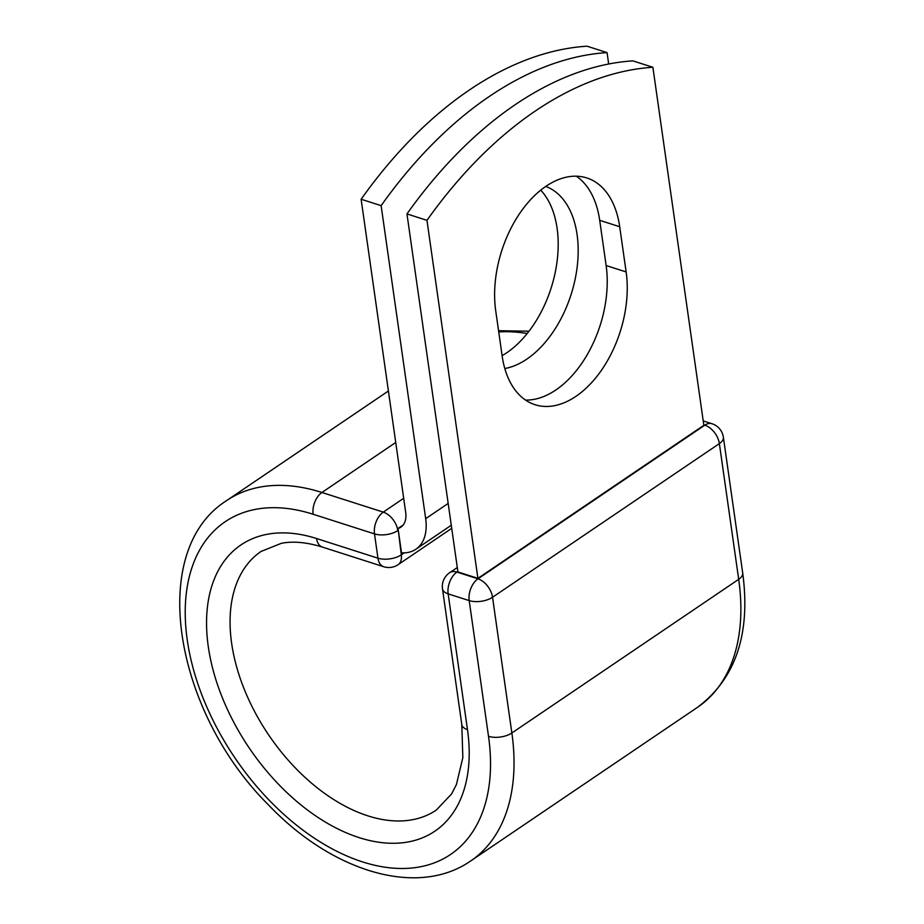 <?xml version="1.0" encoding="UTF-8"?>
<svg xmlns="http://www.w3.org/2000/svg" width="924" height="924" viewBox="0 0 924 924"><rect width="100%" height="100%" fill="white"/><g stroke="black" fill="none" stroke-linecap="round" stroke-linejoin="round"><path stroke-width="1.39" d="M545.968 186.267A95.334 58.801 107.8 0 0 495.714 310.73L502.148 355.925A95.334 58.801 107.8 0 0 535.065 404.724A95.334 58.801 107.8 0 0 601.801 369.75A95.334 58.801 107.8 0 0 626.137 271.933L619.704 226.738A95.334 58.801 107.8 0 0 586.786 177.939A95.334 58.801 107.8 0 0 545.968 186.267M540.725 190.148A95.334 58.801 -72.2 0 1 555.162 272.73A95.334 58.801 -72.2 0 1 506.826 352.714A95.334 58.801 -72.2 0 1 502.102 355.648M545.749 186.417A95.334 58.801 -72.2 0 1 577.373 265.234A95.334 58.801 -72.2 0 1 526.819 359.124A95.334 58.801 -72.2 0 1 504.804 368.526M381.127 205.648L361.122 199.249L405.671 512.266A25.352 15.685 55.9 0 1 400.889 527.165A25.352 15.685 55.9 0 1 397.955 528.516A16.678 10.326 55.9 0 1 398.29 530.249L401.501 552.829A52.033 32.201 55.9 0 0 415.858 549.249A52.033 32.201 55.9 0 0 425.675 518.664L381.127 205.648A416.909 257.138 107.8 0 1 607.056 52.61L608.673 63.987M361.122 199.249A416.909 257.138 -72.2 0 1 587.052 46.2L607.056 52.61M403.222 524.947L397.955 528.516M401.501 552.829L401.663 553.938L403.211 552.887M652.887 67.279L703.845 425.306L477.916 578.355L457.923 571.944L406.964 213.929A416.909 257.138 -72.2 0 1 632.894 60.88L652.887 67.279A416.909 257.138 -72.2 0 0 426.969 220.328L406.964 213.929M525.537 400.069A95.334 58.801 107.8 0 0 606.132 265.535L599.699 220.328A95.334 58.801 107.8 0 0 576.31 176.195M477.916 578.355L426.969 220.328M425.675 518.664L448.163 503.43M398.29 530.249L401.293 554.839L404.204 552.875M395.738 442.469L321.922 492.48L383.287 512.127L403.684 498.302M742.7 572.972L723.376 437.248A16.678 8.108 171.9 0 1 719.369 443.601L738.692 579.325A217.625 134.696 55.9 0 1 697.597 707.264C735.747 678.528 750.785 633.76 742.7 572.972A16.678 8.108 171.9 0 1 738.692 579.325L511.861 732.986A217.625 134.696 55.9 0 1 470.766 860.914C417.278 898.093 331.832 871.378 268.838 805.266C174.659 712.127 146.5 551.212 226.669 500.565A217.625 134.696 55.9 0 1 321.922 492.48A16.678 10.291 107.8 0 0 313.132 514.252L374.497 533.899A16.678 10.291 -72.2 0 1 383.287 512.127A16.678 10.326 -124.1 0 1 397.84 530.561A16.678 8.108 -8.1 0 1 374.497 533.899L377.951 558.188A16.678 8.108 -8.1 0 0 401.293 554.839A16.678 10.326 -124.1 0 1 398.152 564.645L451.709 528.355M383.703 566.724A16.678 10.291 -72.2 0 1 377.951 558.188L316.586 538.53A16.678 10.291 107.8 0 0 322.349 547.066L383.703 566.724A16.678 16.678 0 0 0 398.152 564.645M498.729 331.947A217.625 134.696 55.9 0 1 527.2 333.529M457.854 571.471L456.941 572.083L477.985 578.828L704.816 425.167A16.678 10.326 -124.1 0 1 719.369 443.601L492.538 597.262L511.861 732.986A16.678 8.108 171.9 0 1 488.519 736.324A200.947 124.37 55.9 0 1 362.612 861.919A200.947 124.37 55.9 0 1 187.237 639.847A200.947 124.37 55.9 0 1 313.132 514.252M316.586 538.53A172.88 106.999 55.9 0 0 208.281 646.581A172.88 106.999 55.9 0 0 359.159 837.629A172.88 106.999 55.9 0 0 467.475 729.59A16.678 8.108 171.9 0 1 461.804 724.589L462.843 757.611L456.41 784.545L451.57 793.959L436.324 810.059A156.202 96.674 55.9 0 1 268.676 734.961A156.202 96.674 55.9 0 1 261.111 551.42L281.439 543.277C293.289 541.014 306.93 542.284 322.349 547.066M488.519 736.324L469.196 600.6A16.678 10.291 107.8 0 1 477.985 578.828A16.678 10.326 -124.1 0 1 492.538 597.262A16.678 8.108 171.9 0 1 469.196 600.6L448.152 593.866A16.678 8.108 171.9 0 1 442.492 588.865L461.804 724.589M467.475 729.59L448.152 593.866A16.678 10.291 107.8 0 1 456.941 572.083A16.678 10.326 -124.1 0 0 449.642 572.707L457.288 567.532M703.222 420.917L711.954 423.712A16.678 10.291 107.8 0 0 704.816 425.167L703.776 424.832M606.132 265.535L626.137 271.933M599.699 220.328L619.704 226.738M415.858 549.249L451.27 525.259M498.556 330.7L529.013 331.208M470.766 860.914L697.597 707.264M226.669 500.565L388.415 390.991M723.376 437.248A16.678 16.678 0 0 0 711.954 423.712M449.642 572.707A16.678 16.678 0 0 0 442.492 588.865"/></g></svg>
